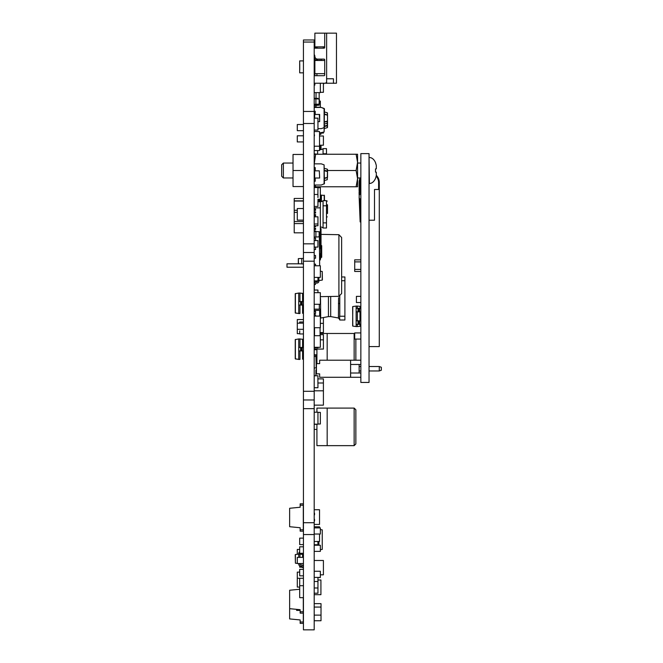 <?xml version="1.0" encoding="UTF-8"?>
<svg xmlns="http://www.w3.org/2000/svg" width="663" height="663" viewBox="0 0 663 663"><rect width="100%" height="100%" fill="white"/><g stroke="black" fill="none" stroke-linecap="round" stroke-linejoin="round"><path stroke-width="0.99" d="M303.439 267.222L286.996 267.222L286.996 263.808L298.325 263.808M338.909 234.694L341.636 237.52L341.636 293.502L338.909 296.328L338.909 234.694L321.025 234.379M314.312 280.905L314.312 283.457M314.312 284.344L314.312 290.029M359.139 373.012L350.603 373.012L350.603 364.476L359.139 364.476L359.139 373.012L360.846 373.012M360.846 360.208L350.603 360.208L350.603 377.28L360.846 377.28M360.846 364.476L359.139 364.476M359.139 370.965L360.846 370.965M369.042 370.965L379.286 370.965L379.286 366.523L381.333 367.269L381.333 370.219L379.286 370.965M359.139 366.523L360.846 366.523M369.042 366.523L379.286 366.523M283.374 177.966L281.667 176.259L281.667 164.756L283.374 163.048L283.374 177.966L293.029 177.966M356.114 170.507L357.564 178.645L357.564 154.247L356.114 154.247L357.564 162.377L356.114 170.507L327.514 170.507M283.374 163.048L293.029 163.048M315.116 185.027L315.646 186.775L314.196 186.775M357.564 186.775L356.114 186.775L357.564 186.775L357.564 178.637L356.114 186.775L315.646 186.775M314.196 154.247L315.646 154.247L314.245 163.852M356.114 154.247L315.646 154.247M369.995 157.537L369.407 157.496C372.034 157.628 374.089 159.377 375.565 162.75L376.302 165.385L376.302 168.833L375.498 168.908L375.498 172.115L376.302 172.181L376.302 175.629L375.565 178.264C374.089 181.637 372.034 183.386 369.407 183.518L369.042 157.496M375.565 178.264L376.302 175.629M376.302 172.181L375.498 172.115L375.498 168.908L376.302 168.833L375.498 168.908M376.302 165.385L375.498 162.758M330.696 296.477L330.696 316.582L328.442 316.616L328.442 296.51M320.527 298.483L320.718 318.033L320.345 316.094L314.196 316.094M330.696 316.582L338.428 318L338.578 297.687M339.779 295.425L339.779 303.861A1.707 0.431 0 0 0 338.428 303.439M341.636 280.722L344.901 280.722L344.901 319.997L339.779 319.997L339.555 316.243L344.901 316.243M339.779 303.861L339.779 316.243M341.636 276.968L344.901 276.968L344.901 280.722M314.196 39.979L314.196 629.85L303.439 629.85L303.439 39.979L314.196 39.979L303.439 39.979M317.884 200.839L320.345 200.839L320.345 201.726A4.152 4.152 0 0 0 323.072 200.682L326.486 200.682L326.486 227.997L323.072 227.997L323.072 222.876L326.486 222.876M320.345 226.978A4.152 4.152 0 0 1 323.072 227.997M326.486 205.803L323.072 205.803L323.072 222.876M323.072 205.803L323.072 200.682M317.61 150.551L317.61 153.841M319.525 149.573A4.152 4.152 0 0 0 323.072 148.628L326.486 148.628L326.486 154.247M326.486 153.75L323.072 153.75L323.072 154.247M323.072 153.75L323.072 148.628M318.63 199.323L318.63 199.861M314.535 237.023L314.196 238.133M314.196 249.537L314.196 255.479M314.196 258.214L314.196 264.156M315.563 240.586L315.563 238.133L314.535 238.133M314.535 249.537L315.563 249.537L315.563 247.075M314.535 258.214L315.563 258.214L315.563 255.479L314.535 255.479M315.563 265.788L315.563 264.156L314.535 264.156M319.317 235.092L319.657 265.788M316.036 104.812L316.036 106.867L314.196 106.867M314.196 105.5L319.176 105.16L319.176 104.29M319.176 92.629L319.176 98.845M316.036 92.629L316.036 98.323M303.439 263.915L301.731 263.915L301.731 258.446L303.439 258.446M301.731 263.907L298.317 263.733L298.317 258.628L301.731 258.454M298.466 263.907L298.317 258.628M319.317 304.284L319.317 309.157M300.157 610.399L296.61 610.399L296.61 609.355M318.903 541.48L318.903 544.141L317.95 544.141M318.903 544.141L318.903 545.235M317.063 544.746L317.063 545.235M315.414 544.746L315.414 545.235M320.345 549.677L322.243 549.412L322.243 529.861L320.345 529.588M322.243 549.412L322.243 529.861M303.439 567.395L302.22 567.561L302.079 566.55A0.489 0.489 0 0 0 301.59 566.127L300.571 566.127A1.989 1.989 0 0 1 298.723 564.147L298.723 563.633L299.958 563.525M303.439 567.329L303.314 566.492A1.848 1.848 0 0 0 301.474 564.901L300.704 564.901A0.754 0.754 0 0 1 299.958 564.147L299.958 563.633L301.201 563.525M299.958 557.384L299.958 554.077L298.723 554.077L298.723 557.384M298.723 563.525L297.944 563.525M299.958 553.564A0.754 0.754 0 0 1 300.007 553.29A0.754 0.754 0 0 0 299.958 553.564L299.958 554.077L302.751 554.475L302.751 557.384M299.684 551.865A1.989 1.989 0 0 0 298.723 553.564L298.723 554.077L295.391 554.541L295.391 563.169L297.289 563.434M298.723 553.564L298.723 554.077M295.391 563.169L295.242 554.716M316.044 283.068A0.489 0.489 0 0 0 315.555 283.491A0.489 0.489 0 0 1 316.044 283.068L317.063 283.068A1.989 1.989 0 0 0 318.903 281.087L318.903 280.573L317.95 280.573M318.903 281.087L318.903 277.399M314.196 284.261L314.32 283.433A1.848 1.848 0 0 1 316.152 281.833L316.922 281.833A0.754 0.754 0 0 0 317.676 281.087L317.676 280.905M316.922 281.833A0.754 0.754 0 0 0 317.676 281.087M315.555 283.491L315.414 284.502L314.196 284.328M318.903 280.573L322.243 280.101L322.243 271.482L320.337 271.208M322.243 271.482L322.392 279.935M316.922 349.07L316.922 363.622M320.072 333.481L327.174 333.481L327.174 360.208M355.857 339.066L355.857 360.208M314.196 354.829L316.922 354.829M314.196 349.699L316.922 349.699M316.922 424.171L316.922 445.652L354.15 445.652L354.15 408.085L355.857 409.792L355.857 426.864L355.857 409.792M327.174 445.652L327.174 408.085L316.922 408.085L316.922 412.212M355.857 426.864L355.857 443.945L354.15 445.652M314.196 429.425L316.922 429.425M314.196 424.303L316.922 424.303M314.196 603.653L321.025 603.653L321.025 607.068L314.196 607.068M314.204 615.123L314.204 620.734L321.016 620.734L321.016 615.123L314.204 615.123L314.204 607.068M321.016 607.068L321.016 615.123M316.922 73.651L314.875 73.659L314.875 75.706M314.875 83.215L334.409 83.215M314.535 74.339L314.535 75.706M316.922 75.706L316.922 73.659L324.124 73.659A0.68 0.68 0 0 1 324.257 73.692M314.875 60.474L314.875 56.372A2.735 2.735 0 0 0 314.196 54.565A2.735 2.735 0 0 1 314.875 56.372A2.735 2.735 0 0 0 317.61 59.106L324.033 59.106A0.68 0.68 0 0 1 324.713 59.786L324.033 60.474L314.875 60.474L314.875 73.651L324.033 73.651L324.713 74.339A0.68 0.68 0 0 0 324.605 73.974M316.922 46.808L316.922 47.496L314.875 47.496L314.875 33.15L324.713 33.15L324.713 47.496L324.033 46.808L324.713 47.496A0.68 0.68 0 0 1 324.033 48.175L314.196 48.175M324.713 33.15L336.464 33.15L336.464 83.215L333.456 83.215M314.196 46.899L324.033 46.808M314.875 47.496L314.875 48.175M314.196 83.215L324.92 83.215A1.707 1.707 0 0 0 326.627 81.508M314.196 75.706L324.033 75.706A0.68 0.68 0 0 0 324.713 75.018L324.713 59.786L324.033 60.474L324.713 59.786M314.875 59.786L316.922 59.786L316.922 59.015M316.922 48.175L316.922 47.496M316.922 59.786L316.922 60.474M326.627 33.15L326.627 78.773L333.456 78.773L333.456 83.356M326.627 78.773L326.627 83.356M314.196 85.063L314.875 85.063L314.875 83.356M323.279 46.808L323.279 48.175M321.572 59.106L321.572 60.474M320.345 229.282L321.025 229.282L321.025 248.07L320.345 248.235L320.851 248.235L321.025 228.602M320.345 228.428L320.851 228.428L320.345 228.428M321.025 248.07L321.025 247.382L320.345 247.382M300.157 505.198L300.157 507.245L289.64 508.272L289.64 526.712L300.157 527.74L300.157 531.154L303.298 531.154L303.298 503.83L300.157 503.83L300.157 505.198L303.298 505.198M303.298 613.118L300.157 613.118L300.157 609.703L289.64 608.675L289.64 618.919L300.157 619.946L300.157 623.361L303.298 623.361L303.298 597.661M300.157 621.993L303.298 621.993M289.64 608.675L289.64 590.236L299.751 589.25M300.157 611.75L303.298 611.75M300.157 531.154L303.298 531.154M300.157 529.787L303.298 529.787M314.535 311.419L314.535 310.392L319.657 310.392L319.657 316.094M314.535 314.834L314.535 313.466M315.563 316.094L315.563 314.834L314.196 314.834M314.196 313.466L315.563 313.466L315.563 311.419L314.196 311.419M314.535 327.713L314.535 335.702M320.072 327.713L320.072 335.702M317.95 580.001L320.925 580.001L320.925 594.686L314.196 594.686L314.196 593.194L317.95 593.194L317.95 587.99L314.196 587.99M321.306 201.593L321.306 195.129L320.345 195.129M321.306 195.129L324.439 195.477L324.439 200.674M324.439 200.35L325.682 200.682M326.486 200.897L327.257 201.104L326.486 201.229M326.486 204.693L327.257 204.792L326.486 204.942M326.486 213.32L327.257 213.221L326.486 213.577M326.486 217.041L327.257 216.834L326.486 217.373M327.514 204.792L327.514 213.478M327.514 205.298L327.514 212.972M314.196 114.467L319.657 114.467L319.657 121.636L319.301 114.467M317.884 121.636L319.301 121.636M317.95 128.639L321.306 128.639L324.099 127.644L324.099 108.459L321.306 107.464L314.196 107.464M314.196 111.218L315.215 111.218L315.215 114.467M321.422 107.489L324.439 108.823L324.099 131.978L319.525 132.973M325.003 114.193L327.257 115.13L324.439 114.376M324.439 113.937L327.514 115.13L327.514 120.973L325.003 121.909M324.439 122.166L327.257 121.42L324.439 122.166M324.439 121.727L327.514 121.213L327.514 125.307L324.439 126.393M327.514 114.89L327.257 112.751L324.439 111.997M324.439 125.224L324.099 131.978M324.439 126.5L327.257 125.763L324.439 126.5M327.514 125.547L327.514 127.362L327.514 125.547M327.257 114.798L327.514 113.083M319.301 170.847L319.657 178.024L319.301 170.847L314.196 170.847M319.301 178.024L314.196 178.024M324.099 184.032L324.099 164.847L324.439 183.668L321.306 185.027L314.196 185.027M324.099 164.847L321.306 163.852L314.196 163.852M315.215 178.024L315.215 181.264L314.196 181.264M314.196 167.606L315.215 167.606L315.215 170.847M326.179 177.974L325.003 178.289M324.439 170.325L327.257 171.062L324.439 170.325M325.003 170.582L327.257 171.518L324.439 170.756M324.439 178.115L327.514 177.361L327.514 169.463L327.257 179.739L324.439 180.493M319.997 149.639L319.997 145.214M321.025 145.214L321.025 149.598M319.525 134.432L320.867 134.316L320.867 133.072M321.025 133.072L320.867 134.316M314.196 69.482L314.875 69.482M323.759 83.356L323.411 84.209M323.445 83.356L323.445 84.209L323.759 83.87M314.875 64.759A2.047 2.047 0 0 0 314.353 65.861L314.196 66.946M314.196 67.013L314.875 67.104M314.328 47.885L314.196 46.974M319.997 60.474L319.997 59.106M320.345 259.034A1.21 1.21 0 0 0 320.685 258.189L320.345 257.617M321.025 245.434L321.704 245.658L321.704 257.269L320.685 257.617L320.685 248.235M314.196 104.298L315.903 104.298L315.903 98.837L319.317 99.011L319.317 104.124L315.903 104.298M314.196 98.837L315.903 98.837M319.143 104.298L319.16 98.845M298.723 347.445L298.723 359.437L295.242 358.799L295.242 339.589L298.723 338.942L298.723 347.445L303.439 347.445M299.958 347.445L299.958 338.942L302.751 339.348L302.751 347.445M298.723 338.942L299.958 338.942M303.439 350.934L298.723 350.934M295.391 339.415L295.391 358.965L299.958 359.437L299.958 350.934M302.22 350.934L302.22 347.445M300.571 350.934L300.571 347.445M303.439 353.702L302.751 353.702M303.439 357.183L302.751 357.183L303.439 357.183M303.314 353.702L303.314 357.183M303.439 341.196L302.751 341.196L302.593 339.174L302.593 347.445M303.439 344.685L302.751 344.685M303.314 341.196L303.314 344.685M299.958 359.437L298.723 359.437M302.751 350.934L302.593 359.205L302.593 350.934M298.723 301.549L298.723 313.533L295.242 312.895L295.242 293.684L295.242 312.895L295.242 293.684L298.723 293.046L298.723 301.549L303.439 301.549M299.958 301.549L299.958 293.046L302.751 293.452L302.751 301.549M298.723 293.046L299.958 293.046M303.439 305.03L298.723 305.03M295.391 293.51L295.391 313.069L299.958 313.533L299.958 305.03M302.22 305.03L302.22 301.549M300.571 305.03L300.571 301.549M303.439 307.798L302.751 307.798M303.439 311.279L302.751 311.279L303.439 311.279M303.314 307.798L303.314 311.279M303.439 295.3L302.751 295.3L302.593 293.278L302.593 301.549M303.439 298.781L302.751 298.781M303.314 295.3L303.314 298.781M299.958 313.533L298.723 313.533M302.751 305.03L302.593 313.309L302.593 305.03M302.751 357.183L302.751 359.031M295.242 358.799L295.242 339.589M302.751 311.279L302.751 313.135M350.603 377.28L319.657 377.28L319.657 373.866L316.45 373.866L316.45 363.622L319.657 363.622L319.657 360.208L350.603 360.208M314.196 368.918A1.028 1.028 0 0 1 315.215 367.89L316.45 367.89M316.45 369.598L315.903 369.937L315.903 375.78M314.196 355.086L315.903 355.086L316.243 367.89M315.903 356.454L314.196 356.454M314.196 536.35L314.196 538.058M319.525 527.889L319.525 526.795L314.196 526.795M319.525 534.03L319.525 541.48L314.196 541.48M314.535 519.303L314.535 521.01L314.535 519.303M314.535 513.154L314.535 514.861L314.535 513.154M319.525 524.425L314.196 524.425L319.525 524.425L319.525 509.739L314.196 509.739M314.196 210.337L314.196 211.837M314.196 213.072L314.196 214.572M314.535 207.867L314.196 209.11M314.196 226.729L314.196 228.229M314.196 229.464L314.196 230.964M314.196 215.798L314.535 216.826M317.884 201.726L320.345 201.726L320.345 248.658L319.657 248.658M314.535 210.337L315.58 210.337L315.58 209.11L314.535 209.11M314.535 213.072L315.58 213.072L315.58 211.837L314.535 211.837M314.535 215.798L315.58 215.798L315.58 214.572L314.535 214.572M314.535 226.729L315.58 226.729L315.58 225.76M314.535 229.464L315.58 229.464L315.58 228.229L314.535 228.229M315.58 231.561L315.58 230.964L314.535 230.964M314.196 134.945L314.196 135.865M314.196 141.086L314.196 142.794M314.535 134.945L314.196 136.653M314.196 146.216L319.525 146.216L319.525 131.531L314.196 131.531M314.535 146.216L314.196 147.136M319.525 146.216L319.525 150.551L314.196 150.551M314.196 223.995L317.95 223.995L317.95 225.76L314.196 225.76M317.884 194.483L317.95 186.775M317.95 223.995L317.95 216.826L314.196 216.826M314.196 252.504L303.439 252.504M314.196 399.971L303.439 399.971M314.196 412.212L317.95 412.212L317.95 424.171L314.196 424.171M314.196 247.075L317.95 247.075L317.95 240.586L314.196 240.586M317.884 541.48L317.95 544.746L314.196 544.746M303.439 538.124L299.684 538.124L299.684 544.613L303.439 544.613M303.439 569.351L299.684 569.351L299.684 575.84L303.439 575.84M314.196 206.433L317.95 206.433L317.95 200.839M299.684 323.171L299.684 322.003L303.439 322.003M299.751 330.878L299.684 333.953L303.439 333.953M323.411 388.104L323.411 378.88L317.884 378.88L317.95 375.78L314.196 375.78M317.884 378.855L317.95 387.731L314.196 387.731M317.95 154.247L314.196 153.841M317.95 587.99L317.95 577.407M317.95 197.557L317.95 194.483L314.196 194.483M317.95 187.546L314.196 187.546M317.95 104.298L317.95 104.812L314.196 104.812M317.95 98.845L317.95 98.323L314.196 98.323M299.684 578.277L299.684 585.702L303.439 585.702M317.95 581.501L314.196 581.501M299.684 585.702L299.684 597.661L303.439 597.661M317.95 59.106L317.95 59.836L316.922 59.836M314.875 59.836L314.196 59.836M317.95 48.175L316.922 47.885M314.875 47.885L314.196 47.885M299.684 565.846L299.684 567.172L302.162 567.172M303.439 546.801L299.684 546.801L299.684 553.29L303.439 553.29M317.95 277.399L317.95 280.905L314.196 280.905M314.875 60.573L314.196 60.573M317.95 347.313L317.95 347.835L314.196 347.835M317.95 292.673L317.95 290.029L314.196 290.029M314.196 118.147L317.95 118.147L317.95 130.097L314.196 130.097M303.439 72.847L299.684 72.847L299.684 60.897L303.439 60.897M299.751 69.772L299.751 63.971M314.196 237.023L315.903 237.023L315.903 231.561L319.317 231.735L319.317 236.848L315.903 237.014M314.196 231.561L315.903 231.561M319.143 237.014L319.16 231.569M317.95 199.323L320.345 199.323L320.345 187.712L317.95 187.712M303.439 208.53L297.289 208.53L297.289 220.141L303.439 220.141M314.196 571.257L320.345 571.257L320.345 577.539L317.95 577.539M320.345 323.925L320.345 325.972M320.345 320.768L320.345 318.721M314.196 309.157L320.345 309.157L320.345 311.022L319.657 311.022M314.196 327.713L320.345 327.713L320.345 311.022M303.439 319.566L297.289 319.566L297.289 323.171L303.439 323.171M314.196 304.284L320.345 304.284L320.345 292.673L314.196 292.673M303.439 329.312L297.289 329.312L297.289 333.655L299.684 333.655M297.289 329.312L297.289 323.171M319.317 101.099L320.345 101.099L320.345 107.249L314.196 107.249M317.95 423.997L320.345 423.997L320.345 412.386L317.95 412.386M320.345 577.407L314.196 577.407M303.439 563.525L297.289 563.525L297.289 557.384L303.439 557.384M303.439 578.277L297.289 578.277L297.289 572.128L299.684 572.128M299.684 549.445L297.289 549.445L297.289 554.276M320.345 200.839L320.345 199.861L317.884 199.861M297.289 578.277L297.289 587.078L299.684 587.078M320.345 207.867L314.196 207.867M314.196 277.399L320.345 277.399L320.345 265.788L314.196 265.788M319.657 253.772L320.345 253.772L320.345 259.921L319.657 259.921M314.196 527.889L320.345 527.889L320.345 534.03L314.196 534.03M314.196 545.235L320.345 545.235L320.345 551.384L314.196 551.384M320.345 190.339L320.345 197.458M320.337 187.712L320.337 186.775M314.196 92.629L320.345 92.629L320.337 83.356M314.196 347.313L320.345 347.313L320.345 335.702L314.196 335.702M303.439 130.669L297.289 130.669L297.289 124.52L303.439 124.52M303.439 141.94L297.289 141.94L297.289 135.799L303.439 135.799M323.411 399.383L323.411 390.159M320.337 323.362L323.411 323.362L323.411 332.586L320.072 332.586M320.337 339.846L323.411 339.846L323.411 334.641L320.072 334.641M323.411 339.846L323.411 349.07L314.196 349.07M323.411 323.362L323.411 317.536M319.525 135.998L323.411 135.998L323.411 145.214L319.525 145.214M314.196 405.151L323.411 405.151L323.411 382.999L317.884 382.999M323.411 397.344L323.411 393.93M323.411 386.413L323.411 382.999M303.439 232.829L294.215 232.829L294.223 210.279L297.289 210.279M294.215 210.279L294.215 200.839L303.439 200.839M323.411 132.227L323.411 133.072L319.525 133.072M323.411 390.805L323.411 394.22L323.411 390.805L314.196 390.805M314.196 560.484L323.411 560.484L323.411 574.821L320.345 574.821M294.215 223.605L303.439 223.605M303.439 198.452L294.215 198.452L294.215 201.055L303.439 201.055M294.215 212.334L297.289 212.334M294.215 221.55L303.439 221.55M314.875 71.803L314.196 71.803M323.411 83.356L323.411 92.298L320.345 92.298M352.65 325.931L352.799 306.546L356.13 306.082L356.13 326.569L357.365 326.569L357.365 324.315M357.365 320.834L357.365 311.817M360.846 153.625L360.846 382.443L369.042 382.443L369.042 153.625L360.846 153.625M360.158 314.585L360.846 314.585L360.846 318.066L360.158 318.066M357.365 308.336L357.365 306.082L360.001 306.306L360.158 308.336M356.13 306.082L357.365 306.082M360.846 339.066L354.697 339.066L354.697 332.925L360.846 332.925M360.846 269.402L354.697 269.402L354.697 271.449L360.846 271.449M360.846 296.378L356.404 296.378L356.404 302.527L360.846 302.527M369.042 346.583L379.286 346.583L379.286 189.485L374.504 189.485L374.504 220.224L369.042 220.224M376.352 175.372A10.078 10.078 0 0 1 379.286 182.482L379.286 189.485M378.606 182.482A9.39 9.39 0 0 0 376.178 176.184A9.39 9.39 0 0 1 378.606 182.482L378.606 189.485M359.122 186.502L359.197 181.405A10.078 10.078 0 0 1 360.208 177.966M360.829 221.931L359.885 198.709L359.205 198.726L360.15 221.931L360.829 221.931L359.951 200.524M359.818 182.482L359.818 182.947L359.139 182.482A10.078 10.078 0 0 1 359.197 181.405L359.885 181.405L359.802 194.715M359.885 181.405A9.39 9.39 0 0 1 360.846 178.214A9.39 9.39 0 0 0 359.885 181.405M359.81 186.784L359.818 184.72M359.205 198.709L359.155 196.952M359.122 194.574L359.106 192.104M359.106 190.588L359.114 188.416M359.139 182.947L359.205 198.726M379.286 216.179L379.286 205.621M379.302 216.179L379.286 222.619M360.846 261.885L354.697 261.885L354.697 259.838L360.846 259.838M354.713 261.885L354.713 269.402M360.846 320.834L356.13 320.834L356.13 324.315L360.846 324.315M360.722 314.585L360.722 318.066M357.979 320.834L357.979 324.315M359.628 320.834L359.628 324.315M360.846 308.336L356.13 308.336L356.13 311.817L360.846 311.817M357.979 308.336L357.979 311.817M359.628 308.336L359.628 311.817M360.158 311.817L360.158 320.834M360.158 324.315L360.001 326.337L357.365 326.569M352.65 306.72L352.799 326.105L356.13 326.569M360.158 306.48L360.001 308.336M303.439 154.462L293.029 154.462L293.029 186.56L303.439 186.56M303.439 170.507L293.029 170.507M296.61 609.836L300.157 609.836M296.61 610.184L300.157 610.184M316.044 544.746L316.044 545.235M315.555 544.746L315.555 545.235M302.593 557.384L302.593 554.301M354.15 360.208L354.15 333.481L354.697 333.572M321.422 195.129L321.422 201.56M324.215 200.682L324.215 195.154M314.652 118.147L314.652 114.467M327.514 120.973L327.514 115.13M324.439 126.069L327.257 125.307L327.257 121.42M324.439 128.448L327.257 127.686L327.257 125.763M314.652 170.847L314.652 178.024M327.257 171.062L327.257 169.14L324.439 168.377M302.079 350.934L302.079 347.445M301.59 350.934L301.59 347.445M302.079 305.03L302.079 301.549M301.59 305.03L301.59 301.549M314.196 42.051L303.439 42.051M314.196 111.45L303.439 111.45M314.196 123.5L303.439 123.5M314.196 243.835L303.439 243.835M314.196 261.181L303.439 261.181M314.196 391.303L303.439 391.303M314.196 408.648L303.439 408.648M314.196 522.717L303.439 522.717M314.196 534.544L303.439 534.544M358.998 320.834L358.998 324.315M359.487 320.834L359.487 324.315M358.998 308.336L358.998 311.817M359.487 308.336L359.487 311.817M360.001 326.337L360.001 324.315M360.001 320.834L360.001 311.817M338.909 296.328L320.337 296.651M375.175 161.88L374.578 160.827M373.833 159.816L373.252 159.195M371.587 158.009L370.799 157.703M369.042 183.518L370.004 183.485M370.824 183.303L371.62 182.988M373.302 181.778L373.874 181.156M374.587 180.17L375.192 179.101M357.564 177.966L360.846 177.966M357.564 163.048L360.846 163.048M328.442 316.616L320.718 318.033M338.428 318L339.779 319.665M327.174 333.481L354.15 333.481M327.174 408.085L354.15 408.085M327.514 123.02L324.439 124.105"/></g></svg>
